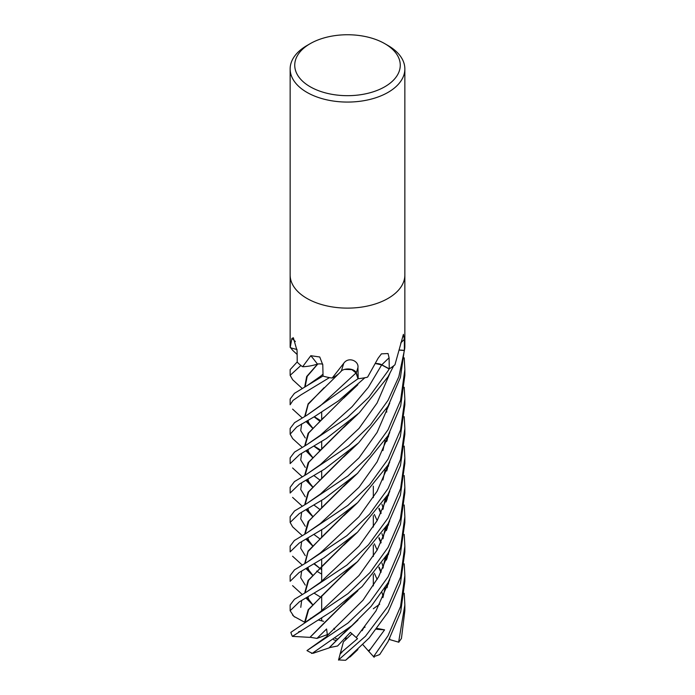 <?xml version="1.0" encoding="UTF-8"?>
<svg xmlns="http://www.w3.org/2000/svg" width="695" height="695" viewBox="0 0 695 695"><rect width="100%" height="100%" fill="white"/><g stroke="black" fill="none" stroke-linecap="round" stroke-linejoin="round"><path stroke-width="1.04" d="M329.117 633.962L316.963 638.41L310.048 637.245L323.783 623.319M333.895 628.35L334.669 629.357L333.895 628.341M337.987 639.131A25.811 14.899 180 0 1 335.329 638.418M338.508 660.094L343.408 641.867L352.017 633.692L345.354 640.13L346.266 636.837M364.154 627.064L362.13 630.686L364.154 627.072L364.771 627.437L364.154 627.064L365.066 627.064M292.682 438.615L290.145 434.184L296.722 426.999L314.522 416.592L338.76 400.668L364.901 377.733A57.355 33.108 180 0 1 358.003 378.74L356.066 372.92L352.156 369.688L345.372 369.219A8.375 4.83 -0 0 0 341.575 370.739A8.375 4.83 180 0 0 341.401 370.869A34.898 20.146 180 0 1 340.984 371.391A34.898 20.146 180 0 1 332.288 377.984A7.758 4.474 -0 0 0 331.532 377.984L332.332 377.863L343.738 363.285C348.525 356.309 359.028 361.009 357.934 367.577L358.203 378.697A57.329 33.099 180 0 1 357.995 378.723L356.048 372.937L351.774 369.592L344.581 369.401M322.749 364.189L322.332 364.093A8.375 4.83 180 0 1 322.749 364.18L322.332 364.093A8.375 4.83 -0 0 0 317.711 364.041A8.375 4.83 180 0 0 317.433 364.084A34.898 20.146 180 0 1 316.572 364.362A34.898 20.146 180 0 1 302.82 366.752A7.758 4.474 -0 0 0 302.203 366.5L302.716 366.613L310.821 355.701L319.752 356.995L322.793 364.901L323.045 376.134A57.329 33.099 180 0 1 322.862 376.073L323.045 375.856M317.893 363.928L316.503 364.389M297.225 362.086A57.329 33.099 180 0 1 297.139 361.999L290.145 369.627L290.145 375.335L300.9 365.483A57.355 33.108 180 0 1 297.121 362.008M384.813 43.672L388.053 45.549A57.355 33.108 180 0 1 404.855 68.961A57.355 33.108 180 0 1 388.053 92.374A57.355 33.108 180 0 1 325.555 99.55A57.355 33.108 180 0 1 290.145 68.961A57.355 33.108 180 0 1 306.947 45.549L310.187 43.672A52.768 30.467 180 0 1 384.813 43.672A52.768 30.467 180 0 1 384.813 86.753A52.768 30.467 180 0 1 310.187 86.753A52.768 30.467 180 0 1 310.187 43.672L306.947 45.549M290.145 275.003A57.355 33.108 180 0 0 325.555 305.6A57.355 33.108 180 0 0 388.053 298.416A57.355 33.108 180 0 0 404.855 275.003A57.355 33.108 180 0 1 388.053 298.416A57.355 33.108 180 0 1 325.555 305.6A57.355 33.108 180 0 1 290.145 275.003L290.145 68.961M297.034 349.455A34.898 20.146 180 0 1 290.414 347.656A949.353 603.816 171.9 0 0 290.206 347.465L290.18 347.248A57.355 33.108 180 0 1 290.145 346.188L290.145 275.098M290.206 347.465L291.909 338.387L293.351 337.761L297.086 350.81L297.225 362.121A57.355 33.108 180 0 0 302.203 366.5M331.532 377.984A57.355 33.108 180 0 1 323.045 376.134M366.96 377.333L367.733 376.907A949.353 451.168 88.6 0 0 367.568 377.072A7.758 4.474 -0 0 0 366.96 377.333A57.355 33.108 180 0 1 358.212 378.714M367.733 376.907L378.097 358.255L381.433 353.851L388.053 353.538L389.087 357.821L389.269 368.854A57.329 33.099 180 0 1 389.122 368.949L381.651 364.91L375.778 363.607L381.651 364.91L377.932 363.772M400.694 343.009A963.618 804.523 59.9 0 1 404.36 339.351L403.413 334.356L394.96 364.779A57.355 33.108 180 0 1 389.287 368.863L381.807 364.805A963.618 457.944 88.6 0 1 389.087 357.821M404.36 339.351L404.377 350.358A57.329 33.099 180 0 1 404.342 350.48L399.364 350.124M404.855 275.098L404.855 346.188A57.355 33.108 180 0 1 404.394 350.358M399.399 349.993L404.377 350.358M375.83 363.494A8.375 4.83 180 0 1 381.807 364.805M356.048 372.937L358.003 378.74L306.842 415.271L320.412 405.784L356.066 372.92L352.148 369.688L345.372 369.219A8.375 4.83 180 0 1 356.292 372.894L358.203 378.697M341.401 370.869A961.837 9.018 108.7 0 0 343.738 363.285M317.433 364.084A961.837 417.287 133.6 0 0 310.821 355.701M295.366 341.523A961.837 611.756 171.9 0 0 291.909 338.387M317.511 364.163L306.669 376.534L304.688 387.089M341.523 370.913L340.585 371.868M404.855 346.379A57.355 33.108 180 0 1 404.368 350.48L398.843 376.699L388.053 400.294L370.392 424.993L348.647 445.921L306.782 474.164L294.454 481.592L290.145 487.308L290.145 493.033L299.389 484.111L324.635 469.073L358.594 442.889L388.053 406.175L400.433 377.376L404.855 346.414M404.221 357.856L404.855 369.627L400.581 400.433L388.053 429.719L369.992 454.869L347.917 475.962L306.738 503.606L294.489 510.99L290.145 516.724L290.145 522.449L299.197 513.657L324.165 498.81L357.43 473.425L388.053 435.609L400.676 405.941L404.855 375.335L404.855 369.671M292.621 526.836L290.145 522.449M404.221 593.261L404.855 604.98L398.626 642.163A57.355 33.108 180 0 0 401.449 638.392L404.855 610.679M388.053 370.869L368.837 397.297L347.318 417.608L306.816 444.713L294.541 452.097L290.145 457.883L290.145 463.608L299.675 454.504L326.216 438.615L359.245 412.839L388.053 376.751L393.7 365.805A57.355 33.108 180 0 1 389.139 368.958L388.053 370.869M321.689 574.113L316.642 571.125M388.053 459.143L369.61 484.71L347.874 505.421L306.704 533.048L294.341 540.536L290.145 546.148L290.145 551.873L299.241 543.056L324.261 528.174L357.664 502.633L388.053 465.033L400.346 436.521L404.855 404.751L404.855 399.043L400.589 429.823L388.053 459.143M306.842 415.271L294.576 422.647L290.145 428.467L290.145 434.184M404.221 563.836L404.855 575.564L400.546 606.535L388.053 635.699L373.58 656.645A57.355 33.108 180 0 0 379.696 654.56L388.053 641.598L400.702 611.8L404.855 581.298L404.855 575.799M314.296 593.278L320.299 596.97M388.053 488.568L369.531 514.222L346.814 535.732L306.669 562.498L294.489 569.848L290.145 575.564L290.145 581.298L299.041 572.602L323.966 557.79L357.482 532.231L388.053 494.466L400.468 465.502L404.855 434.184L404.855 428.467L400.52 459.499L388.053 488.568M290.145 404.751L293.012 400.424L301.039 394.83L329.456 377.611A57.355 33.108 180 0 1 322.854 376.082L294.411 393.353L290.145 399.043L290.145 404.751M388.053 606.266L365.474 636.22L338.569 659.868A57.355 33.108 180 0 0 345.65 660.25L369.167 637.967L388.053 612.173L400.424 583.357L404.855 551.873L404.855 546.148L400.555 577.085L388.053 606.266M404.221 446.129L404.855 457.883L400.581 488.707L388.053 517.992L368.48 544.802L346.901 565.087L306.634 591.94L294.437 599.316L290.145 604.98L290.145 610.723L299.363 601.827L324.113 587.119L357.465 561.673L388.053 523.891L400.398 495.196L404.855 463.278M293.551 615.918L290.145 610.723M292.682 379.757L290.145 375.335M404.221 504.987L404.855 516.715L400.572 547.591L388.053 576.841L369.818 602.174L347.969 623.05L306.982 650.59L326.615 636.637L327.415 635.369L326.598 628.984L316.963 638.41M404.855 516.759L404.855 522.449L400.337 554.219L388.053 582.74L371.182 606.283L351.748 625.735L312.316 653.3A57.355 33.108 180 0 1 306.982 650.59M292.682 350.341L290.623 347.726M404.221 475.562L404.855 487.308L400.363 518.896L388.053 547.417L370.018 572.532L347.995 593.608L290.858 632.363A57.355 33.108 180 0 0 292.413 636.368L333.035 610.584L362.086 586.589L388.053 553.316L400.459 524.395L404.855 492.694M312.628 516.229L307.129 509.122M305.131 504.527L308.658 491.938L323.957 476.058M324.278 475.771L347.326 452.923M305.982 509.739L312.489 516.376L306.816 509.287M304.688 504.779L308.12 492.147L348.664 451.811M319.657 538.712L314.079 534.559M305.27 526.245L300.727 518.904L301.665 512.163L300.727 518.904L305.27 526.245M320.421 494.058L359.028 457.823L377.09 432.438L389.756 403.117L377.09 432.438L359.028 457.823L320.421 494.058L306.747 503.606M398.887 642.241L389.252 639.452M386.42 560.031L385.699 557.303M380.895 542.995L378.827 538.06M312.628 457.371L307.129 450.273M305.131 445.686L308.719 433.002L323.992 417.191M386.724 559.249L386.038 556.738M381.155 542.474L379.105 537.669M305.982 450.899L312.489 457.519L306.816 450.447M304.688 445.938L308.128 433.289L348.716 392.918M319.665 479.863L314.088 475.71M305.27 467.396L300.727 460.055L301.656 453.314L300.727 460.055L305.27 467.396M320.421 435.209L352.148 406.636L368.385 387.254L381.651 364.91L368.385 387.254L352.148 406.636L320.421 435.209L306.816 444.713M340.203 653.404L357.508 638.679L350.393 632.363L337.553 646.003L329.387 647.644M315.148 417.243L320.317 420.432M404.221 534.412L404.855 546.148M329.256 647.697L347.196 629.583M387.063 558.354L388.158 553.133M386.42 501.191L385.699 498.454M305.131 386.837L307.181 376.395L317.78 364.032M313.167 653.231L329.091 647.922L348.499 628.506M388.366 554.68L388.922 551.778M386.463 497.194L386.733 500.391L386.038 497.889M313.914 653.109L311.499 653.387M356.292 637.489L376.012 610.87L389.747 579.691L376.012 610.87L356.292 637.489M386.116 501.955L385.082 499.444L386.116 501.955M319.665 421.014L314.435 416.644L319.665 421.014M320.404 376.36L323.001 374.197L320.404 376.369M298.815 631.607L300.978 631.399M305.209 622.286L304.618 622.216L308.198 609.732L348.543 569.622M305.131 622.216L308.623 609.671L323.731 593.947M324.165 593.556L347.222 570.717M387.054 499.523L388.166 494.275M388.366 495.822L388.922 492.92M304.618 622.216L294.15 616.517M310.778 618.845L310.778 618.176L310.057 619.306M320.421 611.774L359.002 575.538L377.081 550.162L389.739 520.85L377.081 550.162L359.002 575.538L320.421 611.774L306.591 621.391M404.221 416.705L404.855 428.467M312.628 575.078L307.129 567.954M305.131 563.376L308.128 551.517L323.905 534.95M324.217 534.664L347.274 511.815M387.054 440.691L388.166 435.409M305.974 568.58L312.489 575.234L306.816 568.128M304.688 563.628L308.102 551.013L348.612 510.712M388.375 436.964L388.931 434.054M305.27 585.086L300.727 577.745L301.665 571.003L300.727 577.745L305.27 585.086M320.421 552.916L359.02 516.68L377.09 491.296L389.747 461.975L377.09 491.296L359.02 516.68L320.421 552.916L306.669 562.498M347.309 482.365L324.252 505.213M323.948 505.491L308.962 520.955L305.131 533.951M307.129 538.538L312.628 545.653M305.974 539.164L312.489 545.801L306.816 538.712M304.688 534.203L308.111 521.58L348.629 481.27M321.689 569.831L320.899 569.179L321.689 569.839M319.657 568.136L314.435 563.775M305.27 555.67L300.727 548.32L301.665 541.579M306.704 533.048L320.421 523.491L359.028 487.247L377.09 461.862L389.747 432.542M404.221 387.28L404.855 399.043M300.779 607.352L301.665 600.428L300.779 607.352M320.421 582.341L359.011 546.114L377.081 520.729L389.747 491.417L377.081 520.729L359.011 546.114L320.421 582.341L306.634 591.94M312.62 604.511L307.129 597.379M305.131 592.8L308.658 580.203L323.879 564.392M324.183 564.114L347.248 541.266M387.054 470.107L388.166 464.833M305.965 598.004L312.489 604.659L306.816 597.544M304.688 593.052L308.102 580.447L348.577 540.163M388.366 466.388L388.922 463.487M327.415 635.369L363.033 600.185L378.627 576.789L389.747 550.266L378.627 576.789L363.033 600.185L327.415 635.369M324.131 623.007L347.205 600.15M387.063 528.938L388.158 523.709M310.1 637.237L348.525 599.064M388.366 525.246L388.922 522.353M309.623 637.358L292.413 636.368M374.153 657.288L368.324 650.868L370.513 649.017L384.578 629.844L377.22 628.436M315.156 446.676L320.317 449.856M319.665 450.438L314.088 446.277M305.27 437.972L300.727 430.631L301.656 423.889L300.727 430.631L305.27 437.972M387.063 587.77L388.158 582.558M386.42 530.606L385.699 527.879M380.895 513.57L378.827 508.636M312.628 427.946L307.129 420.857M305.131 416.262L308.198 404.308L324.052 387.714M388.366 584.104L388.913 581.211M386.463 526.619L386.733 529.807L386.038 527.314M381.155 513.049L379.105 508.245M305.991 421.474L312.489 428.094L306.816 421.031M304.688 416.514L308.137 403.856L338.769 373.684M352.547 654.455L345.65 660.25M319.657 509.287L314.079 505.135M305.27 496.821L300.727 489.48L301.665 482.738L300.727 489.48L305.27 496.821M320.412 464.634L359.037 428.398L377.09 403.013L389.756 373.684L377.09 403.013L359.037 428.398L320.412 464.634M380.895 572.419L378.818 567.485M312.628 486.795L307.129 479.698M305.131 475.102L308.832 462.279L323.992 446.607M324.304 446.329L347.352 423.481M381.155 571.898L379.105 567.103M305.982 480.315L312.489 486.952L306.816 479.871M304.688 475.354L308.128 462.722L348.69 422.369M384.578 629.844L376.577 629.262M368.324 650.868L362.868 644.656M379.696 604.19L373.311 608.75M323.601 621.313L318.579 620.079M335.624 640.382A25.811 14.899 180 0 1 333.513 639.678M356.292 372.894A963.618 9.035 108.7 0 0 357.934 367.577M389.452 639.513L389.739 638.566M340.116 654.012L341.966 652.292M368.863 651.389L370.513 649.017M320.395 405.793L356.066 372.92M321.689 595.728L321.689 610.714M321.689 581.281L321.689 566.347L321.689 581.281M321.689 566.312L321.689 559.258L321.689 566.312M321.689 536.888L321.689 529.833L321.689 536.888M321.689 507.472L321.689 500.409L321.689 507.472M321.689 478.056L321.689 470.975L321.689 478.056M321.689 448.631L321.689 441.551L321.689 448.631M321.689 419.215L321.689 412.126L321.689 419.215M404.855 275.003L404.855 68.961M373.311 585.902L373.311 574.418L373.311 585.902M373.311 556.478L373.311 544.993L373.311 556.478M373.311 527.045L373.311 515.577L373.311 527.045M373.311 497.62L373.311 486.161L373.311 497.62M404.855 604.98L404.855 610.723M302.212 506.16L292.595 497.385M343.608 457.058L357.864 443.584M310.708 513.996L308.632 510.99L307.981 508.653M302.212 447.319L292.604 438.536M343.573 398.252L357.856 384.743M374.327 543.785L377.159 550.023M381.963 563.063L383.24 567.511M310.7 455.138L308.615 452.115L307.981 449.804M306.877 385.829L320.421 376.351M319.657 421.022L314.088 416.852M343.721 633.484L357.899 620.114M302.212 388.479L292.612 379.696M381.963 504.222L383.24 508.662M385.186 558.128L382.91 568.232M343.686 574.678L357.89 561.273M292.56 615.058L294.663 617.012M386.463 467.761L386.733 470.967M385.186 499.279L382.902 509.392M302.203 565L292.578 556.226M343.651 515.872L357.048 503.215M310.717 572.862L308.649 569.865L307.981 567.494M386.463 408.903L386.733 412.126M385.186 440.413L382.902 450.56M310.708 543.429L308.632 540.406L307.981 538.069M302.203 535.584L292.586 526.801M343.634 486.465L357.873 473.008M314.079 563.984L319.639 568.145M310.717 602.296L308.658 599.307L307.981 596.909M386.463 438.337L386.733 441.542M385.186 469.846L382.902 479.976M302.203 594.425L292.578 585.642M343.669 545.271L356.987 532.7M385.186 528.704L382.91 538.816M343.704 604.085L357.899 590.689M297.13 354.476L292.612 350.271M374.327 514.361L377.159 520.59M381.963 533.647L383.24 538.086M386.463 556.043L386.733 559.232M385.186 587.562L382.91 597.648M310.7 425.705L308.641 422.734L307.981 420.388M302.212 417.904L292.604 409.12M350.019 656.984L357.899 649.538M306.782 474.164L320.421 464.634M374.327 573.201L377.159 579.448M381.963 592.488L383.171 596.666M310.708 484.571L308.615 481.531L307.981 479.229M302.203 476.735L292.595 467.961M343.591 427.66L357.856 414.168M404.855 487.308L404.855 493.033M404.855 458.248L404.855 463.608M321.689 620.843L321.689 618.116"/></g></svg>
